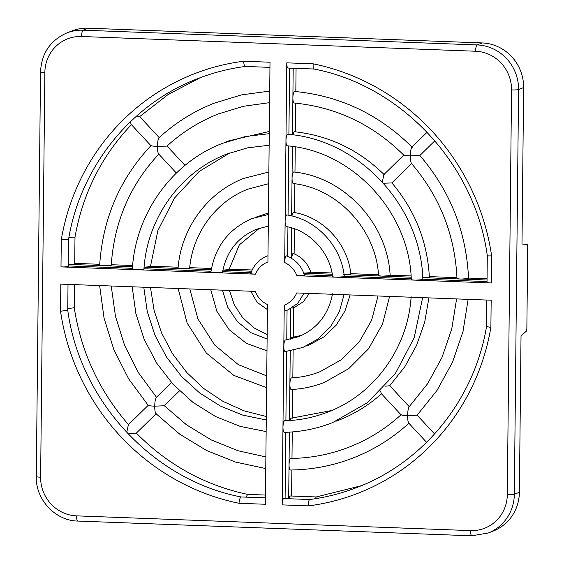 <?xml version="1.0" encoding="UTF-8"?>
<svg xmlns="http://www.w3.org/2000/svg" width="564" height="564" viewBox="0 0 564 564"><rect width="100%" height="100%" fill="white"/><g stroke="black" fill="none" stroke-linecap="round" stroke-linejoin="round"><path stroke-width="0.85" d="M229.922 152.872L199.162 171.463L174.558 197.978L157.906 230.493L150.419 266.659L144.081 267.188L182.419 268.626L189.652 268.126C192.726 232.932 216.104 201.341 247.991 189.13L268.739 183.674M344.082 274.675L382.921 276.127L390.154 275.613C387.694 223.591 344.385 176.969 293.731 171.971L293.548 171.999C292.66 172.69 292.159 174.798 292.039 178.33C292.089 181.791 292.547 183.519 293.421 183.519M378.021 295.98L371.549 320.437L359.099 342.144L341.53 359.628L320.056 371.704C310.891 375.307 301.38 377.379 291.51 377.915L291.391 377.943C290.509 378.641 290.002 380.749 289.882 384.274C289.931 387.736 290.389 389.47 291.264 389.47L291.144 389.498C302.6 388.977 313.654 386.629 324.293 382.441L348.686 368.694L368.553 348.792L382.512 324.117L389.604 296.41M222.9 270.128L229.033 269.606L239.333 244.854L259.623 228.11M343.575 274.654L350.836 274.139C347.917 243.641 322.996 216.816 293.322 212.36L291.814 215.956M301.923 335.291L291.814 337.491L290.904 339.091M412.235 147.296C379.17 114.407 339.951 95.795 294.563 91.453L294.387 91.481C293.506 92.172 293.005 94.273 292.885 97.798C292.935 101.252 293.393 102.979 294.267 102.972M411.699 163.426C410.754 162.693 410.317 160.155 410.402 155.819L419.799 155.544L434.844 140.81M457.171 278.278C456.621 278.637 458.01 278.898 461.317 279.06L468.543 278.546C466.463 231.903 450.22 190.865 419.799 155.445M384.253 174.692C358.831 149.749 328.798 135.416 294.14 131.694L292.723 134.838M383.414 183.229L391.818 182.94L411.586 163.588M422.14 277.594L429.366 277.079C427.385 241.47 414.871 210.055 391.825 182.842M269.585 102.655L243.479 106.272L218.317 113.956C199.289 121.5 182.172 132.216 166.986 146.097L157.476 146.358C157.419 150.708 157.892 153.246 158.893 153.972M99.863 264.918C99.32 265.277 100.709 265.538 104.016 265.693L111.242 265.193C114.203 221.878 130.143 184.766 159.062 153.859M171.47 382.554L156.348 397.409C155.319 398.917 154.79 401.836 154.755 406.158L164.272 405.763L179.486 390.859M468.134 299.35L463.016 331.484L452.568 362.095L437.107 390.288L417.085 415.217L407.68 415.619C407.687 411.297 408.181 408.378 409.147 406.863M401.06 414.744C385.868 428.619 368.757 439.335 349.722 446.878C330.8 454.316 311.116 458.179 290.679 458.461L290.545 458.49C289.663 459.181 289.163 461.281 289.043 464.806C289.085 468.261 289.551 469.988 290.425 469.981M428.908 297.884L424.685 322.199L416.577 345.365L404.811 366.748L389.703 385.748L385.156 386.206M331.625 410.529L290.968 418.241L289.882 420.532M380.545 391.056L381.243 393.524L401.053 414.843M401.159 414.688C401.265 415.146 403.443 415.456 407.68 415.619C407.603 419.933 408.033 422.429 408.985 423.106M127.817 433.575L136.298 433.152L156.066 413.8M156.172 413.652C155.178 412.968 154.698 410.472 154.755 406.158C150.539 405.995 148.403 405.685 148.353 405.234M128.373 424.798L126.837 431.911M130.376 121.782L131.158 124.39L150.962 145.709M99.68 265.066C102.726 218.62 119.822 178.809 150.962 145.625L150.962 145.702M151.074 145.554C151.131 145.956 153.267 146.224 157.476 146.358C157.511 142.072 158.04 139.195 159.062 137.736M200.248 77.677L168.234 94.435L139.611 116.635L135.529 116.988M427.089 132.244L411.875 147.19C410.902 148.642 410.409 151.519 410.402 155.819C406.158 155.685 403.986 155.417 403.88 155.015M383.894 174.586L382.505 181.199M316.263 496.954L315.269 498.717M128.733 424.925C99.278 391.169 81.117 352.098 74.251 307.711L67.976 308.628M136.298 433.067C167.734 464.835 204.852 485.28 247.638 494.395L246.073 497.138M131.68 124.397C101.661 155.833 82.76 193.424 74.984 237.162L68.921 237.331M296.065 68.343L295.825 91.565M295.705 103.149L295.402 131.821M295.247 146.887L294.979 172.126M294.859 183.765L294.556 212.579M294.387 228.772L294.126 253.8M310.799 272.179L332.083 272.976M350.78 273.674L378.507 274.71M390.126 275.147L411.078 275.93M429.345 276.614L456.953 277.65M468.529 278.08L487.056 278.771M293.562 307.662L293.252 337.293M293.111 350.427L292.829 377.838M292.709 389.414L292.406 418.171M292.258 431.932L291.983 458.44M291.863 469.988L291.588 496.031M74.716 263.353L99.729 264.29M111.27 264.72L132.639 265.517M150.454 266.187L178.139 267.223M189.701 267.653L211.465 268.464M229.111 269.127L252.178 269.987M68.23 264.361L132.533 266.765M74.991 237.155L74.709 263.818A5.774 0.606 -179.4 0 1 74.526 263.966A5.774 0.606 -179.4 0 1 68.23 264.354M422.76 277.615L487.042 280.019M293.195 68.237L292.497 134.81M289.381 432.13L288.683 498.731M288.979 498.745A5.774 1.431 -87.9 0 1 290.15 496.017A5.774 1.431 -87.9 0 1 290.305 495.989A5.774 1.431 -87.9 0 1 290.46 496.024M178.252 267.851C177.709 268.21 179.098 268.471 182.419 268.626L211.239 269.705M378.754 275.345C378.211 275.704 379.6 275.965 382.921 276.127L411.17 277.185M292.371 146.45L291.644 215.913M290.234 350.991L289.501 420.554M222.893 270.142L251.629 271.213M291.264 258.185L292.949 253.342C301.944 256.881 307.944 263.31 310.94 272.645L303.39 273.152M303.763 273.166L332.323 274.231M291.525 227.835L291.207 258.15M292.117 308.113L291.764 308.071M290.679 308.67L290.354 339.211M288.162 68.018A5.774 1.431 -87.9 0 1 288.007 68.047A5.774 1.431 -87.9 0 1 286.78 62.844L285.962 140.605C286.089 137.08 286.59 134.972 287.471 134.281L287.647 134.26C359.254 139.625 421.033 206.135 422.866 279.645L415.647 280.16L491.35 282.987A5.774 0.606 -179.4 0 1 487.021 282.36L487.296 255.682M269.141 145.23L247.497 147.867L226.657 154.113C180.473 171.752 147.049 218.19 143.926 269.218L136.7 269.726L215.265 272.666C211.93 272.504 210.534 272.243 211.07 271.883M344.047 294.711L339.309 311.702L330.455 326.796L318.061 338.971L302.96 347.417L285.194 351.647C284.312 351.64 283.854 349.899 283.812 346.423L282.966 427.131C283.086 423.606 283.586 421.498 284.467 420.807L284.601 420.779C299.752 420.349 314.352 417.381 328.389 411.854C374.566 394.215 407.998 347.784 411.128 296.749M268.295 226.115L256.331 229.287C237.719 237.31 226.453 251.6 222.54 272.165L215.265 272.666L255.443 274.167C251.974 274.012 250.479 273.744 250.959 273.378M304.01 293.209L297.841 303.284L288.119 309.833L285.624 310.679C284.728 310.602 284.27 308.762 284.242 305.152L283.812 346.423C283.925 342.884 284.432 340.762 285.313 340.057L298.716 336.68C317.328 328.657 328.593 314.367 332.513 293.802M411.304 279.532C409.309 212.001 352.613 151.018 287.168 145.815L287.351 145.787C286.477 145.787 286.011 144.06 285.962 140.605L285.116 221.307C285.236 217.767 285.744 215.645 286.625 214.947L286.822 214.926C316.496 219.375 341.417 246.207 344.336 276.705L337.075 277.22L415.647 280.16C412.326 279.998 410.944 279.737 411.487 279.377M255.443 274.167A23.089 22.243 -111.5 0 1 267.921 261.95L270.008 62.216L243.606 61.229C243.923 64.691 244.536 66.418 245.439 66.418M486.739 326.091C486.196 326.478 487.578 326.894 490.884 327.339L491.166 300.21L296.713 292.942A23.089 22.243 -111.5 0 1 284.242 305.152M288.902 134.387L289.6 68.103M487.028 281.577L422.845 279.18M210.999 271.256L143.961 268.753M238.974 503.271L265.383 504.265L267.477 304.525A23.089 22.243 -111.5 0 1 255.266 291.391L60.813 284.115L60.531 311.243L67.75 310.285C79.912 401.23 153.337 480.232 241.138 496.962L240.927 496.983C240.024 497.667 239.369 499.767 238.974 503.271A225.142 216.851 68.5 0 1 60.531 311.243M285.906 420.737L286.632 351.513M251.036 272.757L222.618 271.693M286.752 339.852L287.062 310.221M288.056 215.145L288.782 145.984M411.262 278.743L344.287 276.24M81.576 36.505A37.52 36.138 -111.5 0 0 44.859 72.46L40.622 477.193A37.52 36.138 -111.5 0 0 76.556 515.863L470.58 530.604A37.52 36.138 -111.5 0 0 507.304 494.642L511.541 89.916A37.52 36.138 -111.5 0 0 475.6 51.239L81.576 36.505A5.774 1.431 -87.9 0 1 83.084 30.195L477.109 44.93A43.294 41.701 68.5 0 1 518.57 89.556L514.333 494.283A43.294 41.701 68.5 0 1 488.311 532.987L493.366 530.992A43.294 41.701 -111.5 0 0 519.388 492.287L521.03 335.848L526.198 331.265A2.883 0.712 92.1 0 0 526.861 328.163L527.707 247.124A2.883 0.712 92.1 0 0 527.107 244.522L521.989 244L523.625 87.561A43.294 41.701 -111.5 0 0 482.164 42.934L88.139 28.2A43.294 41.701 -111.5 0 0 71.79 30.985L66.735 32.98A43.294 41.701 68.5 0 1 83.084 30.195L88.139 28.2M286.505 226.538C285.624 226.531 285.165 224.782 285.116 221.307L284.686 262.577C284.785 258.925 285.292 256.705 286.195 255.915L286.449 255.908C295.451 259.44 301.451 265.877 304.447 275.211L296.897 275.718L337.075 277.22C333.74 277.058 332.337 276.797 332.873 276.438M422.633 297.651L414.173 337.751L395.279 373.685L367.39 402.71L332.626 422.598C317.102 428.703 300.964 431.946 284.214 432.341L284.348 432.313C283.473 432.313 283.015 430.586 282.966 427.131L282.148 504.886A5.774 1.431 -87.9 0 1 283.65 498.576A5.774 1.431 -87.9 0 1 283.812 498.548A5.774 1.431 -87.9 0 1 283.96 498.59M269.959 67.37L245.347 66.446C228.695 68.625 212.572 72.791 196.984 78.932C130.552 104.502 80.257 167.395 68.491 239.721L68.209 266.384A5.774 0.606 -179.4 0 1 68.025 266.532A5.774 0.606 -179.4 0 1 60.997 266.892L136.7 269.726C133.386 269.564 131.997 269.303 132.54 268.943M287.626 256.366L287.936 226.904M332.577 275.803L304.306 274.746M285.088 498.597L285.786 432.292M132.413 268.316L68.216 265.919M309.77 499.521L309.608 499.549C308.755 500.24 308.402 502.348 308.557 505.88L282.148 504.886M309.707 499.521C326.359 497.342 342.475 493.176 358.062 487.035C424.495 461.465 474.789 398.572 486.563 326.246L486.831 300.048M68.491 239.721L61.279 239.77A225.142 216.851 68.5 0 1 243.606 61.229M286.78 62.844L313.189 63.831C312.964 67.271 313.274 68.991 314.12 68.984M487.296 255.689C475.135 164.737 401.709 85.735 313.908 69.005L313.965 69.012M313.189 63.831A225.142 216.851 68.5 0 1 491.632 255.866C488.318 255.986 486.936 255.88 487.479 255.548M507.304 494.642A5.774 0.606 -179.4 0 0 514.333 494.283L519.388 492.287M511.541 89.916A5.774 0.606 -179.4 0 0 518.57 89.556L523.625 87.561M475.6 51.239A5.774 1.431 -87.9 0 1 477.109 44.93L482.164 42.934M491.632 255.866L491.35 282.987M296.897 275.718A23.089 22.243 -111.5 0 0 284.686 262.577M490.884 327.339A225.142 216.851 68.5 0 1 308.557 505.88M60.997 266.892L61.279 239.77M44.859 72.46A5.774 0.606 -179.4 0 1 40.53 71.832C41.524 53.354 50.259 40.404 66.735 32.98M471.969 535.772A5.774 1.431 -87.9 0 1 471.814 535.8A5.774 1.431 -87.9 0 1 470.58 530.604M40.622 477.193A5.774 0.606 -179.4 0 1 36.293 476.559L40.53 71.832M77.945 521.037A5.774 1.431 -87.9 0 1 77.783 521.066A5.774 1.431 -87.9 0 1 76.556 515.863M189.807 288.944L197.936 318.956L214.715 345.097L238.445 364.725L266.73 375.892M178.069 267.992C181.157 228.272 207.524 192.253 243.754 178.393L268.859 172.013M229.463 290.425L234.314 304.891L242.647 317.645L253.856 327.79L267.16 334.628M255.372 217.351L268.436 212.973M350.082 294.937L344.957 311.06L336.088 325.315L324.004 336.821L309.453 344.858L306.174 346.049M158.921 137.827C175.221 122.874 193.607 111.334 214.08 103.219L241.385 94.914L269.712 91.079M225.685 142.128L228.913 140.81L269.289 131.468M111.228 286.004L115.451 316.221L124.602 345.394L138.406 372.67L156.461 397.253M164.314 405.72L186.437 424.77L211.197 439.906L237.916 450.728L265.877 456.939M150.468 287.471L154.162 310.672L161.6 332.993L172.57 353.804L186.762 372.494L203.752 388.526L223.055 401.434L244.106 410.853L266.3 416.514M409.126 423.007C392.826 437.967 374.44 449.501 353.966 457.623C333.543 465.645 312.315 469.777 290.284 470.009M381.736 393.545C369.096 404.952 354.89 413.786 339.126 420.032L335.862 421.273M426.588 442.317L408.625 422.993M128.218 424.904L148.198 405.34M158.533 153.852L176.384 173.063M403.725 155.121L383.746 174.692M456.586 298.92L451.757 328.904L442 357.456L427.597 383.739L408.985 406.982M361.298 485.724L316.2 496.962M265.757 468.564L235.442 462.043L206.48 450.46L179.69 434.139L155.812 413.539M148.24 405.389L128.719 378.959L113.843 349.588L104.051 318.145L99.638 285.567M411.339 163.306C439.716 196.455 454.929 234.835 456.988 278.433M294.091 103C336.313 107.146 372.867 124.531 403.775 155.163M293.238 183.547C337.744 188.348 375.976 229.456 378.571 275.5M266.603 387.658L233.799 375.384L206.339 353.05L187.121 323.038L178.153 288.507M309.368 293.414L303.291 301.768L294.619 307.267L292.082 308.127M290.305 495.989L316.235 496.954M74.49 284.63L74.251 307.718M247.582 494.388L265.482 495.058M139.66 116.586L159.182 137.588M167.036 146.048L185.006 165.379M434.583 433.963L417.12 415.174M409.252 406.7L389.738 385.705M132.357 269.091C135.487 213.552 171.886 162.672 222.42 143.369L245.403 136.509L269.261 133.675M143.785 287.224L147.282 311.645L154.931 335.157L166.479 357.005L181.566 376.498L199.705 393.002L220.32 406.009L242.746 415.097L266.264 419.983M210.894 272.024C215.152 246.475 228.885 228.653 252.094 218.55L268.415 214.454M222.47 290.164L227.637 307.07L237.479 321.72L251.065 332.725L267.11 339.063M286.293 226.559C309.855 230.718 329.736 252.087 332.689 276.593M266.991 350.822L246.433 343.37L229.104 329.672L216.795 311.152L210.767 289.727M266.145 431.58L240.299 426.419L215.667 416.599L193.05 402.449L173.176 384.429L156.686 363.124L144.116 339.225L135.861 313.499L132.202 286.787M36.293 476.559C35.483 499.478 55.279 520.798 77.783 521.066L471.814 535.8L488.311 532.987M267.985 255.746L266.927 256.134C258.996 259.461 253.61 265.249 250.783 273.498M267.421 309.601L257.078 302.297L250.74 291.221M283.812 498.548L309.735 499.521M68.018 284.39L67.75 310.285M241.082 496.954L265.447 497.864M288.007 68.047L313.936 69.012"/></g></svg>
